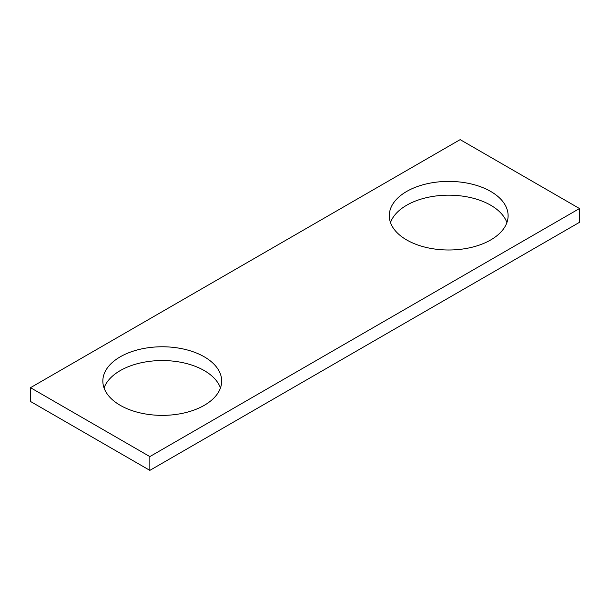 <?xml version="1.0" encoding="UTF-8"?>
<svg xmlns="http://www.w3.org/2000/svg" width="610" height="610" viewBox="0 0 610 610"><rect width="100%" height="100%" fill="white"/><g stroke="black" fill="none" stroke-linecap="round" stroke-linejoin="round"><path stroke-width="0.91" d="M579.5 208.536L460.154 139.629L30.5 387.685L30.5 401.464L149.846 470.371L579.5 222.314L579.5 208.536L149.846 456.593L149.846 470.371M30.5 387.685L149.846 456.593M406.687 239.951A59.414 34.297 0 0 0 471.431 247.385A59.414 34.297 0 0 0 508.107 215.696A59.414 34.297 0 0 0 448.693 181.399A59.414 34.297 0 0 0 389.287 215.696A59.414 34.297 0 0 0 406.687 239.951M506.895 222.589A59.414 34.297 0 0 0 448.693 195.177A59.414 34.297 0 0 0 390.491 222.589M120.246 405.322A59.414 34.297 0 0 0 184.998 412.764A59.414 34.297 0 0 0 221.674 381.075A59.414 34.297 0 0 0 162.26 346.77A59.414 34.297 0 0 0 102.846 381.075A59.414 34.297 0 0 0 120.246 405.322M220.462 387.96A59.414 34.297 0 0 0 162.26 360.548A59.414 34.297 0 0 0 104.058 387.96"/></g></svg>
